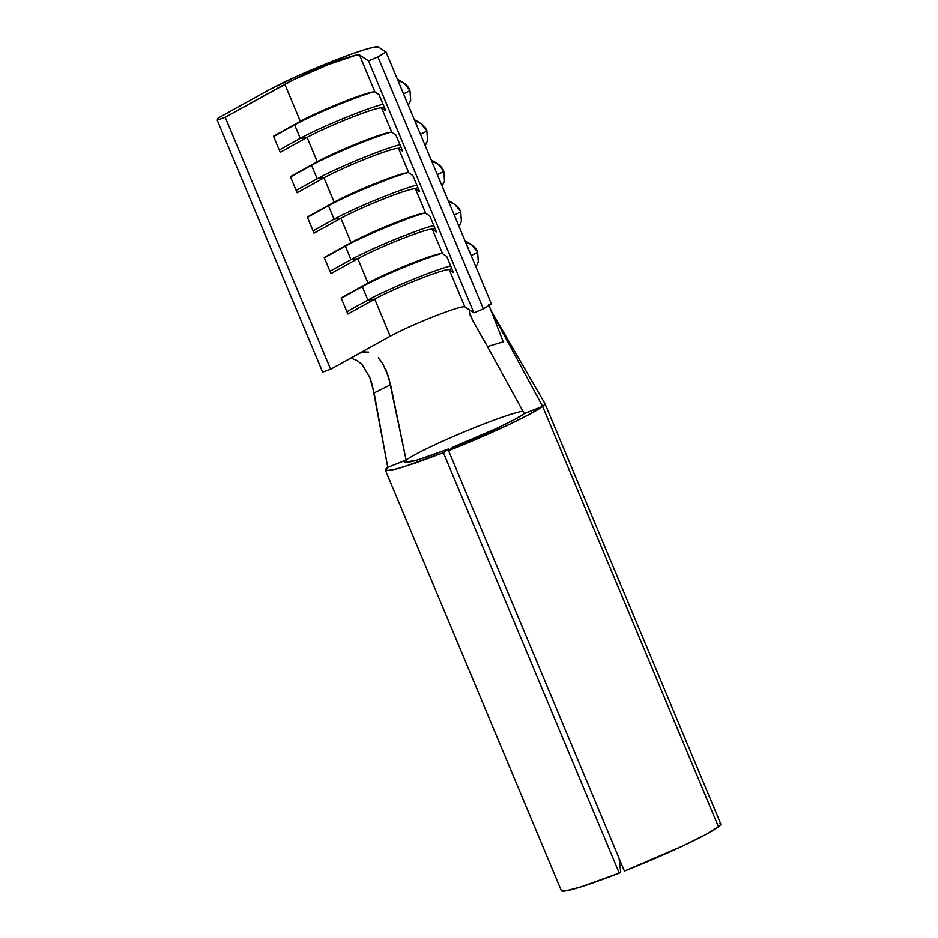 <?xml version="1.0" encoding="UTF-8"?>
<svg xmlns="http://www.w3.org/2000/svg" width="938" height="938" viewBox="0 0 938 938"><rect width="100%" height="100%" fill="white"/><g stroke="black" fill="none" stroke-linecap="round" stroke-linejoin="round"><path stroke-width="1.41" d="M403.516 93.777A10.259 0.774 -22.7 0 0 409.953 90.283A10.259 0.774 157.3 0 1 403.516 93.777M409.929 90.247A15.594 15.524 123.4 0 0 398.146 80.938A15.594 15.524 -56.6 0 1 404.172 83.294L400.854 81.102A15.594 15.524 123.4 0 0 397.513 79.437A15.594 15.524 -56.6 0 1 401.616 81.641M421.08 123.722L426.86 130.699A10.259 0.774 157.3 0 1 420.423 134.204A10.259 0.774 -22.7 0 0 426.872 130.699A15.594 15.524 123.4 0 0 415.053 121.365A15.594 15.524 -56.6 0 1 421.08 123.722L417.762 121.53A15.594 15.524 123.4 0 0 414.42 119.865A15.594 15.524 -56.6 0 1 418.524 122.069M471.146 255.476A10.259 0.774 -22.7 0 0 477.594 251.982A10.259 0.774 157.3 0 1 471.146 255.476M477.571 251.947A15.594 15.524 123.4 0 0 465.787 242.637A15.594 15.524 -56.6 0 1 471.814 244.994L468.496 242.801A15.594 15.524 123.4 0 0 465.154 241.136A15.594 15.524 -56.6 0 1 469.246 243.341M454.238 215.048A10.259 0.774 -22.7 0 0 460.687 211.554A10.259 0.774 157.3 0 1 454.238 215.048M460.664 211.519A15.594 15.524 123.4 0 0 448.868 202.209A15.594 15.524 -56.6 0 1 454.907 204.566L451.588 202.374A15.594 15.524 123.4 0 0 448.247 200.72A15.594 15.524 -56.6 0 1 452.339 202.913M437.331 174.62A10.259 0.774 -22.7 0 0 443.78 171.126A10.259 0.774 157.3 0 1 437.331 174.62M443.744 171.091A15.594 15.524 123.4 0 0 431.961 161.793A15.594 15.524 -56.6 0 1 437.999 164.15L434.669 161.957A15.594 15.524 123.4 0 0 431.339 160.292A15.594 15.524 -56.6 0 1 435.431 162.485M385.448 470.219L561.323 890.643A86.425 6.531 -22.7 0 0 619.268 873.149L443.404 452.726L402.332 467.347L390.173 470.442L385.471 470.219L387.757 467.335C385.272 469.258 384.756 470.372 386.21 470.677L396.176 469.094L416.214 462.797L443.404 452.726L448.563 448.962L427.834 456.654L412.556 461.449L404.946 462.657C403.832 462.422 404.231 461.578 406.131 460.112A65.918 4.983 157.3 0 1 423.343 450.346A65.918 4.983 157.3 0 1 521.997 411.336M542.61 406.4L490.433 309.786L542.61 406.4L524.236 413.635L487.479 346.614L524.236 413.635L514.434 419.579L497.445 428.045L452.503 447.414L448.563 450.697L624.427 871.109L683.345 845.713L705.611 834.609L718.473 826.824A86.425 6.531 -22.7 0 0 720.783 823.939L544.908 403.516A86.425 6.531 157.3 0 1 542.61 406.4L718.473 826.824L542.61 406.4L524.236 413.635C517.26 419.286 483.539 435.173 452.503 447.414L448.563 450.697L507.481 425.289L529.747 414.197L542.61 406.4C533.558 413.764 489.108 434.704 448.563 450.697L624.427 871.109A86.425 6.531 -22.7 0 0 718.473 826.824L720.724 824.514L719.927 823.458M479.517 332.732L487.479 346.614L503.225 341.795L488.78 304.662L503.225 341.795L487.479 346.614L472.822 320.679L469.481 312.483L469.539 309.962L464.838 306.855L449.314 269.757L453.417 272.466L446.687 256.379L442.584 253.67L432.406 229.341L436.498 232.038L429.768 215.951L425.676 213.243L415.499 188.913L419.591 191.622L412.861 175.523L408.769 172.827L398.58 148.485L402.683 151.194L395.953 135.107L391.861 132.399L381.672 108.058L385.776 110.766L379.046 94.679L374.942 91.971L359.43 54.873L368.528 60.876L473.936 312.858L464.838 306.855A43.945 3.318 -22.7 0 0 434.177 316.399A43.945 3.318 -22.7 0 0 390.231 336.214L374.719 299.116A43.945 3.318 157.3 0 1 418.665 279.301A43.945 3.318 157.3 0 1 449.314 269.757L464.838 306.855A43.945 3.318 -22.7 0 0 434.177 316.399A43.945 3.318 -22.7 0 0 390.231 336.214L359.36 353.321L363.768 351.891L368.681 352.125L360.989 352.571L330.598 369.267L322.625 372.128L217.217 120.146L225.202 117.285L284.824 84.232A43.945 3.318 157.3 0 1 328.769 64.417A43.945 3.318 157.3 0 1 359.43 54.873L374.942 91.971A43.945 3.318 -22.7 0 0 344.293 101.515A43.945 3.318 -22.7 0 0 300.348 121.33L284.824 84.232L300.348 121.33L273.486 136.221L280.216 152.308L307.078 137.417A43.945 3.318 157.3 0 1 351.023 117.602A43.945 3.318 157.3 0 1 381.672 108.058L391.861 132.399A43.945 3.318 -22.7 0 0 361.2 141.943A43.945 3.318 -22.7 0 0 317.255 161.758L307.078 137.417L317.255 161.758L290.393 176.637L297.123 192.736L323.985 177.845A43.945 3.318 157.3 0 1 367.931 158.03A43.945 3.318 157.3 0 1 398.58 148.485L408.769 172.827A43.945 3.318 -22.7 0 0 378.108 182.371A43.945 3.318 -22.7 0 0 334.163 202.174L323.985 177.845L334.163 202.174L307.301 217.065L314.031 233.152L340.893 218.273A43.945 3.318 157.3 0 1 384.838 198.457A43.945 3.318 157.3 0 1 415.499 188.913L425.676 213.243A43.945 3.318 -22.7 0 0 395.015 222.787A43.945 3.318 -22.7 0 0 351.07 242.602L340.893 218.273L351.07 242.602L324.208 257.493L330.938 273.579L357.8 258.689A43.945 3.318 157.3 0 1 401.745 238.873A43.945 3.318 157.3 0 1 432.406 229.341L442.584 253.67A43.945 3.318 -22.7 0 0 411.934 263.215A43.945 3.318 -22.7 0 0 367.989 283.03L357.8 258.689L367.989 283.03L341.127 297.921L347.857 314.007L374.719 299.116L390.231 336.214L330.598 369.267L225.202 117.285L330.598 369.267L322.625 372.128L217.217 120.146L218.073 118.106L217.217 120.146L225.202 117.285L293.16 79.929L328.769 64.417L356.463 55.025L359.43 54.873L368.528 60.876L377.955 56.89L386.046 52.012L378.295 46.9L386.046 52.012L491.453 303.994L386.046 52.012L377.955 56.89L483.363 308.872L377.955 56.89L368.528 60.876L473.936 312.858L469.539 309.962M268.878 89.954A64.452 4.866 157.3 0 1 333.33 60.9A64.452 4.866 157.3 0 1 378.295 46.9L373.945 47.123L364.319 49.726L350.331 54.463L296.971 76.224L268.878 89.954L218.073 118.106L268.878 89.954M561.381 890.033L562.073 891.1L565.673 890.924L580.95 886.914L619.268 873.149L620.745 872.07L619.092 858.364L620.745 872.07L619.268 873.149L443.404 452.726L448.563 448.962L449.103 450.24L448.563 448.962L417.258 460.101L404.372 462.317L406.131 460.112L387.757 467.335L406.131 460.112A65.918 4.983 157.3 0 1 423.343 450.346M378.331 357.812L382.458 363.076L388.602 376.888L406.131 460.112L390.595 384.744L374.11 392.94L387.757 467.335L372.245 384.826L369.642 377.099L362.115 364.648L357.272 360.661L352.02 358.527M469.926 314.605L472.822 320.679M491.453 303.994L483.363 308.872L473.936 312.858L483.363 308.872L491.453 303.994M385.893 369.537L390.595 384.744L374.11 392.94L369.642 377.099M412.861 175.523L408.769 172.827A43.945 3.318 157.3 0 0 404.395 173.284A43.945 3.318 157.3 0 0 370.229 185.536A43.945 3.318 157.3 0 0 334.163 202.174L328.452 205.739A52 3.928 157.3 0 1 407.209 172.733A52 3.928 -22.7 0 0 328.452 205.739L307.301 217.065L314.031 233.152L340.893 218.273L334.08 219.211L328.452 205.739L334.08 219.211A52 3.928 157.3 0 1 416.871 185.103A52 3.928 -22.7 0 0 334.08 219.211L340.893 218.273A43.945 3.318 -22.7 0 1 384.838 198.457A43.945 3.318 -22.7 0 1 415.499 188.913L419.591 191.622L412.861 175.523M417.832 187.401L415.499 188.913L417.832 187.401M313.069 230.854L334.08 219.211L313.069 230.854M307.43 217.382L328.452 205.739L307.43 217.382M429.768 215.951L425.676 213.243A43.945 3.318 157.3 0 0 421.314 213.712A43.945 3.318 157.3 0 0 387.136 225.964A43.945 3.318 157.3 0 0 351.07 242.602L345.36 246.155A52 3.928 157.3 0 1 424.117 213.161A52 3.928 -22.7 0 0 345.36 246.155L324.208 257.493L330.938 273.579L357.8 258.689L350.988 259.638L345.36 246.155L350.988 259.638A52 3.928 157.3 0 1 433.778 225.519A52 3.928 -22.7 0 0 350.988 259.638L357.8 258.689A43.945 3.318 -22.7 0 1 401.745 238.873A43.945 3.318 -22.7 0 1 432.406 229.341L436.498 232.038L429.768 215.951M434.74 227.828L432.406 229.341L434.74 227.828M329.977 271.281L350.988 259.638L329.977 271.281M324.349 257.809L345.36 246.155L324.349 257.809M446.687 256.379L442.584 253.67A43.945 3.318 157.3 0 0 438.222 254.139A43.945 3.318 157.3 0 0 404.055 266.392A43.945 3.318 157.3 0 0 367.989 283.03L362.267 286.582A52 3.928 157.3 0 1 441.024 253.588A52 3.928 -22.7 0 0 362.267 286.582L341.127 297.921L347.857 314.007L374.719 299.116L367.907 300.054L362.267 286.582L367.907 300.054A52 3.928 157.3 0 1 450.686 265.946A52 3.928 -22.7 0 0 367.907 300.054L374.719 299.116A43.945 3.318 -22.7 0 1 418.665 279.301A43.945 3.318 -22.7 0 1 449.314 269.757L453.417 272.466L446.687 256.379M451.647 268.256L449.314 269.757L451.647 268.256M346.884 311.709L367.907 300.054L346.884 311.709M341.256 298.225L362.267 286.582L341.256 298.225M395.953 135.107L391.861 132.399A43.945 3.318 157.3 0 0 387.488 132.856A43.945 3.318 157.3 0 0 353.321 145.109A43.945 3.318 157.3 0 0 317.255 161.758L311.533 165.311A52 3.928 157.3 0 1 390.302 132.317A52 3.928 -22.7 0 0 311.533 165.311L290.393 176.637L297.123 192.736L323.985 177.845L317.173 178.783L311.533 165.311L317.173 178.783A52 3.928 157.3 0 1 399.963 144.675A52 3.928 -22.7 0 0 317.173 178.783L323.985 177.845A43.945 3.318 -22.7 0 1 367.931 158.03A43.945 3.318 -22.7 0 1 398.58 148.485L402.683 151.194L395.953 135.107M400.925 146.973L398.58 148.485L400.925 146.973M296.162 190.426L317.173 178.783L296.162 190.426M290.522 176.954L311.533 165.311L290.522 176.954M379.046 94.679L374.942 91.971A43.945 3.318 157.3 0 0 370.58 92.44A43.945 3.318 157.3 0 0 336.414 104.693A43.945 3.318 157.3 0 0 300.348 121.33L294.626 124.883A52 3.928 157.3 0 1 373.383 91.889A52 3.928 -22.7 0 0 294.626 124.883L273.486 136.221L280.216 152.308L307.078 137.417L300.266 138.355L294.626 124.883L300.266 138.355A52 3.928 157.3 0 1 383.044 104.247A52 3.928 -22.7 0 0 300.266 138.355L307.078 137.417A43.945 3.318 -22.7 0 1 351.023 117.602A43.945 3.318 -22.7 0 1 381.672 108.058L385.776 110.766L379.046 94.679M384.005 106.557L381.672 108.058L384.005 106.557M279.254 150.01L300.266 138.355L279.254 150.01M273.615 136.526L294.626 124.883L273.615 136.526M408.323 105.267L410.692 100.073L409.953 90.271L404.172 83.294M475.953 266.967L478.333 261.772L477.594 251.97L471.814 244.994M459.045 226.539L461.426 221.345L460.687 211.554L454.907 204.566M442.138 186.123L444.518 180.917L443.78 171.126L437.999 164.15M490.222 309.177L544.872 403.469M431.328 160.257L434.669 161.957M448.235 200.685L451.588 202.374M465.142 241.113L468.496 242.801M414.408 119.841L417.762 121.53M397.501 79.413L400.854 81.102M426.86 130.699L427.611 140.501L425.231 145.695"/></g></svg>
